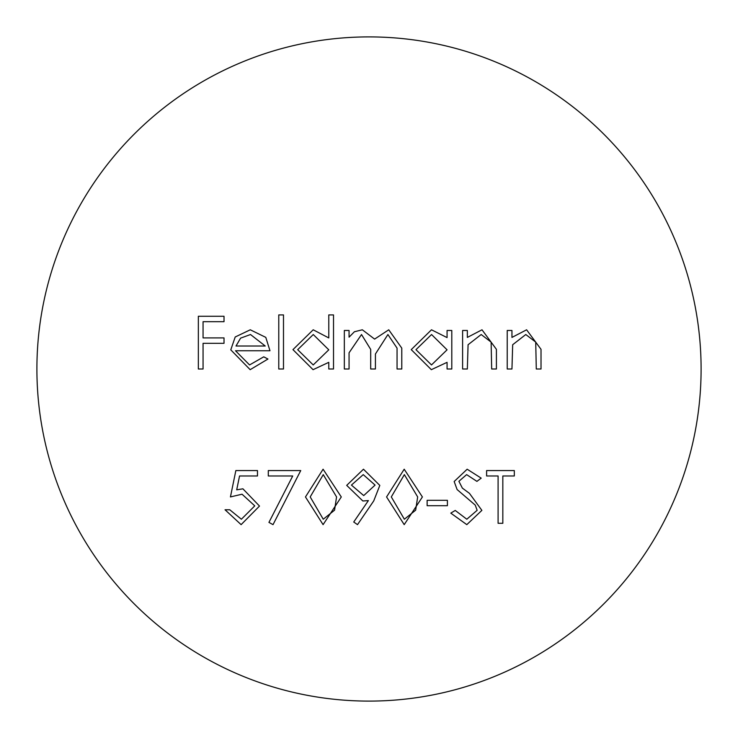 <?xml version="1.0" encoding="UTF-8"?>
<svg xmlns="http://www.w3.org/2000/svg" width="738" height="738" viewBox="0 0 738 738"><rect width="100%" height="100%" fill="white"/><g stroke="black" fill="none" stroke-linecap="round" stroke-linejoin="round"><path stroke-width="1.11" d="M701.1 369A332.1 332.1 0 0 0 369 36.9A332.1 332.1 0 0 0 36.9 369A332.1 332.1 0 0 0 369 701.1A332.1 332.1 0 0 0 701.1 369M379.812 485.42L373.742 500.899L357.506 524.644L353.733 522.006L368.391 500.585L362.847 500.982L346.694 485.364L363.474 469.211L379.812 485.42M292.728 475.973L268.291 475.973L268.291 470.567L300.735 470.567L273.023 524.644L268.936 522.393L292.728 475.973M235.505 350.753L249.564 364.941L263.752 356.832L267.949 359.037L250.154 369.673L230.773 349.84L235.21 336.98L250.274 329.794L265.791 337.377L269.979 350.753L235.505 350.753M349.065 369L344.332 369L344.332 330.476L349.065 330.476L349.065 337.165L354.406 331.749L362.349 329.794L374.609 339.102L388.741 329.794L401.786 348.133L401.786 369L397.053 369L397.053 348.115L387.911 334.526L375.421 354.009L375.421 369L370.688 369L370.688 349.406L361.519 334.526L349.065 352.792L349.065 369M230.441 496.923L235.846 470.567L257.479 470.567L257.479 475.973L239.546 475.973L236.704 489.838L242.913 488.814L259.499 506.065L241.114 524.644L225.035 509.774L229.767 509.774L241.391 519.229L254.767 505.862L242.055 494.22L230.441 496.923M511.951 369L507.227 369L507.227 330.476L511.951 330.476L511.951 337.423L526.609 329.794L541.019 349.323L541.019 369L536.286 369L535.723 342.109L525.788 334.526L512.679 344.729L511.951 369M467.348 369L462.615 369L462.615 330.476L467.348 330.476L467.348 337.423L482.006 329.794L496.406 349.323L496.406 369L491.674 369L491.121 342.109L481.176 334.526L468.076 344.729L467.348 369M447.071 337.598L447.071 330.476L451.794 330.476L451.794 369L447.071 369L447.071 362.34L431.333 369.673L411.241 349.627L431.481 329.794L447.071 337.598M328.779 337.93L328.779 314.923L333.511 314.923L333.511 369L328.779 369L328.779 362.34L313.05 369.673L292.958 349.627L313.198 329.794L328.779 337.93M283.493 369L278.77 369L278.77 314.923L283.493 314.923L283.493 369M341.288 496.951L323.087 524.644L305.467 496.951L323.087 469.211L341.288 496.951M422.394 496.951L404.203 524.644L386.574 496.951L404.203 469.211L422.394 496.951M447.403 505.715L427.127 505.715L427.127 500.309L447.403 500.309L447.403 505.715M481.877 510.373L466.813 524.644L450.789 513.122L455.245 510.447L466.813 519.229L477.145 510.299L475.254 505.124L457.108 489.543L454.165 481.517L467.154 469.211L481.204 478.141L476.923 481.379L466.628 474.626L458.898 481.296L462.366 488.113L469.46 493.362L481.877 510.373M498.095 523.288L498.095 475.973L486.61 475.973L486.61 470.567L514.321 470.567L514.321 475.973L502.827 475.973L502.827 523.288L498.095 523.288M203.061 369L198.338 369L198.338 316.279L224.02 316.279L224.02 321.685L203.061 321.685L203.061 337.912L224.02 337.912L224.02 343.318L203.061 343.318L203.061 369M447.071 349.821L431.546 334.526L415.974 349.683L431.499 364.941L447.071 349.821M328.779 349.821L313.263 334.526L297.691 349.683L313.216 364.941L328.779 349.821M236.003 346.021L265.246 346.021L250.514 334.526L240.588 338.142L236.003 346.021M323.253 474.626L310.2 496.923L323.253 519.229L334.563 510.179L336.556 496.923L323.253 474.626M351.426 485.097L363.723 495.576L375.079 485.097L363.234 474.626L351.426 485.097M404.359 474.626L391.306 496.923L404.359 519.229L415.669 510.179L417.662 496.923L404.359 474.626"/></g></svg>
